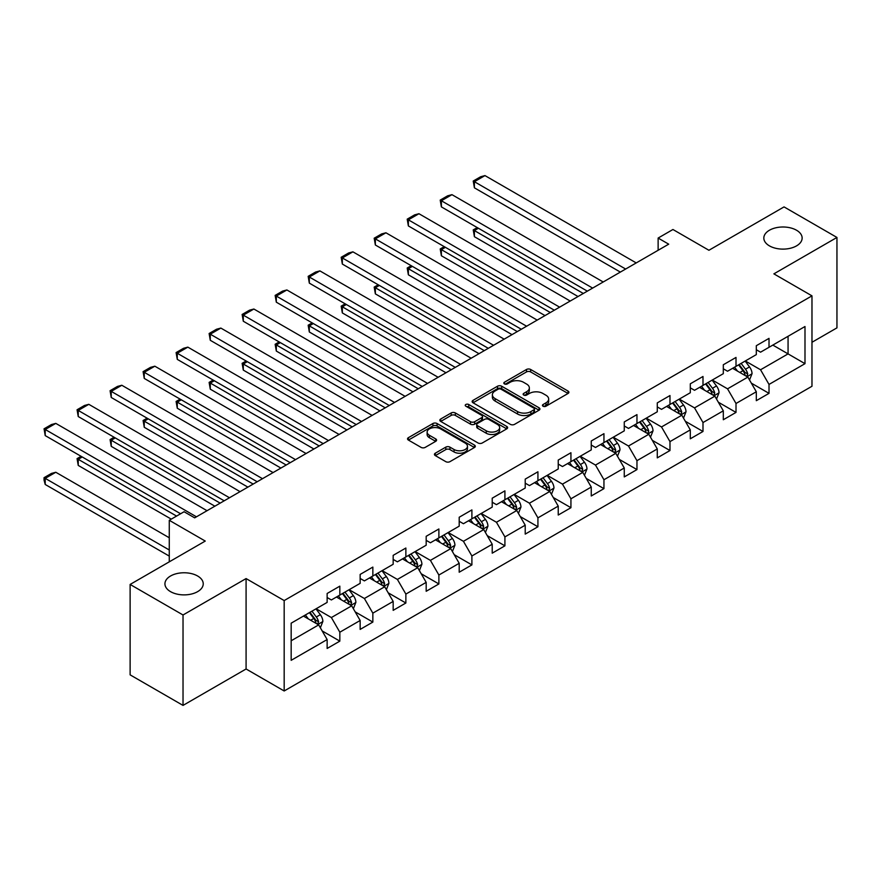 <?xml version="1.0" encoding="UTF-8"?>
<svg xmlns="http://www.w3.org/2000/svg" width="881" height="881" viewBox="0 0 881 881"><rect width="100%" height="100%" fill="white"/><g stroke="black" fill="none" stroke-linecap="round" stroke-linejoin="round"><path stroke-width="1.32" d="M543.059 406.218A2.059 1.189 0 0 0 545.967 406.218L568.036 393.477A2.94 1.696 0 0 0 568.895 392.276A2.94 1.696 0 0 0 568.036 391.076L530.648 369.48A2.94 1.696 0 0 0 526.497 369.48L504.428 382.233A2.059 1.189 0 0 0 503.822 383.07A2.059 1.189 0 0 0 504.428 383.907A2.059 1.189 0 0 0 507.335 383.907L510.187 382.255A9.405 5.429 0 0 1 523.479 382.255L526.596 384.061A9.405 5.429 0 0 1 529.349 387.893A9.405 5.429 0 0 1 526.596 391.737L523.743 393.378A2.059 1.189 0 0 0 523.138 394.225A2.059 1.189 0 0 0 523.743 395.062A2.059 1.189 0 0 0 526.651 395.062L529.503 393.411A9.405 5.429 0 0 1 542.806 393.411L545.912 395.206A9.405 5.429 0 0 1 548.665 399.049A9.405 5.429 0 0 1 545.912 402.881L543.059 404.533A2.059 1.189 0 0 0 542.454 405.37A2.059 1.189 0 0 0 543.059 406.218L543.059 404.533M197.63 576.009A19.151 11.057 0 0 0 176.751 573.608A19.151 11.057 0 0 0 164.934 583.828A19.151 11.057 0 0 0 170.54 591.647A19.151 11.057 0 0 0 191.408 594.047A19.151 11.057 0 0 0 203.236 583.828A19.151 11.057 0 0 0 197.63 576.009M796.534 230.238A19.151 11.057 0 0 0 775.654 227.838A19.151 11.057 0 0 0 763.827 238.057A19.151 11.057 0 0 0 769.443 245.876A19.151 11.057 0 0 0 790.312 248.277A19.151 11.057 0 0 0 802.139 238.057A19.151 11.057 0 0 0 796.534 230.238M435.302 453.197A2.94 1.696 0 0 0 434.443 454.398A2.94 1.696 0 0 0 435.302 455.598L445.797 461.655A2.94 1.696 0 0 0 449.949 461.655L474.463 447.504A2.94 1.696 0 0 0 475.322 446.304A2.94 1.696 0 0 0 474.463 445.103L437.064 423.519A2.94 1.696 0 0 0 432.912 423.519L408.399 437.67A2.94 1.696 0 0 0 407.54 438.87A2.94 1.696 0 0 0 408.399 440.06L421.074 447.383A2.94 1.696 0 0 0 425.226 447.383L435.721 441.326A2.94 1.696 0 0 0 436.58 440.126A2.94 1.696 0 0 0 435.721 438.925L429.432 435.302A7.863 4.537 0 0 1 427.131 432.086A7.863 4.537 0 0 1 431.987 427.902A7.863 4.537 0 0 1 440.544 428.882L465.168 443.088A7.863 4.537 0 0 1 467.47 446.304A7.863 4.537 0 0 1 462.613 450.488A7.863 4.537 0 0 1 454.045 449.508L449.949 447.141A2.94 1.696 0 0 0 445.797 447.141L435.302 453.197L435.302 455.598M811.974 342.28L836.95 327.864L836.95 237.452L784.046 206.903L708.919 250.27L672.941 229.501L658.129 238.057L668.712 244.169L194.668 517.852L184.085 511.74L169.273 520.297L169.273 561.836M183.028 614.982L183.028 705.406L246.085 668.987L246.085 578.575L183.028 614.982L130.124 584.444L205.251 541.066L169.273 520.297M246.085 578.575L284.178 600.567L811.974 295.851L811.974 386.263L284.178 690.979L284.178 600.567M836.95 237.452L773.881 273.859L811.974 295.851M510.396 424.356A2.94 1.696 0 0 0 514.548 424.356L539.062 410.205A2.94 1.696 0 0 0 539.921 409.004A2.94 1.696 0 0 0 539.062 407.804L501.674 386.219A2.94 1.696 0 0 0 497.512 386.219L473.009 400.37A2.94 1.696 0 0 0 472.15 401.571A2.94 1.696 0 0 0 473.009 402.771L510.396 424.356M466.666 406.659A2.059 1.189 0 0 1 468.747 406.945L468.747 404.5L506.762 426.448A2.94 1.696 0 0 1 507.621 427.648A2.94 1.696 0 0 1 506.762 428.849L482.248 443A2.94 1.696 0 0 1 478.097 443L440.709 421.415L440.709 419.015A2.94 1.696 0 0 0 439.839 420.215A2.94 1.696 0 0 0 440.709 421.415M440.709 419.015L451.193 412.958A2.94 1.696 0 0 1 455.345 412.958L470.509 421.713A2.94 1.696 0 0 0 474.672 421.713L481.621 417.693A2.94 1.696 0 0 0 482.491 416.493A2.94 1.696 0 0 0 481.621 415.303L465.84 406.185A2.059 1.189 0 0 1 465.234 405.348A2.059 1.189 0 0 1 466.501 404.247A2.059 1.189 0 0 1 468.747 404.5M183.028 705.406L130.124 674.857L130.124 584.444M322.171 630.928L339.835 641.137L339.835 632.217L360.153 620.488L360.153 629.408L372.85 622.074L372.85 613.154L393.168 601.426L393.168 610.346L405.866 603.011L405.866 594.091L426.184 582.363L426.184 591.283L438.881 583.949L438.881 575.029L459.199 563.3L459.199 572.221L471.897 564.897L471.897 555.977L492.215 544.249L492.215 553.169L504.912 545.835L504.912 536.914L525.219 525.186L525.219 534.106L537.928 526.772L537.928 517.852L558.235 506.123L558.235 515.044L570.932 507.709L570.932 498.789L591.25 487.061L591.25 495.981L603.948 488.647L603.948 479.738L624.266 467.998L624.266 476.918L636.963 469.595L636.963 460.675L657.281 448.947L657.281 457.867L669.978 450.532L669.978 441.612L690.297 429.884L690.297 438.804L702.994 431.47L702.994 422.55L723.312 410.821L723.312 419.741L736.009 412.407L736.009 403.487L756.316 391.759L756.316 400.679L769.014 393.355L769.014 384.435L804.992 363.666L804.992 326.521L788.066 336.289L788.066 353.887L804.992 363.666M339.835 641.137L327.137 648.46L327.137 639.551L291.171 660.321L291.171 623.175L327.137 602.406L327.137 593.486L339.835 586.151L339.835 595.071L360.153 583.343L360.153 574.423L372.85 567.089L372.85 576.009L393.168 564.28L393.168 555.36L405.866 548.026L405.866 556.946L426.184 545.218L426.184 536.298L438.881 528.974L438.881 537.895L459.199 526.166L459.199 517.246L471.897 509.912L471.897 518.832L492.215 507.104L492.215 498.183L504.912 490.849L504.912 499.769L525.219 488.041L525.219 479.121L537.928 471.787L537.928 480.707L558.235 468.978L558.235 460.058L570.932 452.735L570.932 461.644L591.25 449.916L591.25 440.996L603.948 433.672L603.948 442.592L624.266 430.864L624.266 421.944L636.963 414.61L636.963 423.53L657.281 411.801L657.281 402.881L669.978 395.547L669.978 404.467L690.297 392.739L690.297 383.819L702.994 376.484L702.994 385.404L723.312 373.676L723.312 364.756L736.009 357.433L736.009 366.353L756.316 354.614L756.316 345.704L769.014 338.37L769.014 347.29L804.992 326.521M336.454 597.032L351.695 605.82L331.377 617.548L316.136 608.76M327.137 597.516L331.377 599.961L339.835 595.071M331.377 617.548L339.835 632.217M351.695 605.82L360.153 620.488M369.469 577.969L384.7 586.768L364.393 598.496L349.151 589.697M360.153 578.454L364.393 580.898L372.85 576.009M364.393 598.496L372.85 613.154M384.7 586.768L393.168 601.426M402.485 558.906L417.715 567.705L397.397 579.434L382.167 570.635M393.168 559.391L397.397 561.836L405.866 556.946M397.397 579.434L405.866 594.091M417.715 567.705L426.184 582.363M435.489 539.844L450.731 548.643L430.413 560.371L415.182 551.572M426.184 540.339L430.413 542.773L438.881 537.895M430.413 560.371L438.881 575.029M450.731 548.643L459.199 563.3M468.505 520.781L483.746 529.58L463.428 541.308L448.198 532.509M459.199 521.277L463.428 523.721L471.897 518.832M463.428 541.308L471.897 555.977M483.746 529.58L492.215 544.249M501.52 501.73L516.762 510.517L496.444 522.257L481.202 513.458M492.215 502.214L496.444 504.659L504.912 499.769M496.444 522.257L504.912 536.914M516.762 510.517L525.219 525.186M534.536 482.667L549.777 491.466L529.459 503.194L514.218 494.395M525.219 483.151L529.459 485.596L537.928 480.707M529.459 503.194L537.928 517.852M549.777 491.466L558.235 506.123M567.551 463.604L582.782 472.403L562.474 484.132L547.233 475.333M558.235 464.089L562.474 466.534L570.932 461.644M562.474 484.132L570.932 498.789M582.782 472.403L591.25 487.061M600.567 444.542L615.797 453.341L595.49 465.069L580.249 456.27M591.25 445.037L595.49 447.471L603.948 442.592M595.49 465.069L603.948 479.738M615.797 453.341L624.266 467.998M633.582 425.479L648.812 434.278L628.494 446.006L613.264 437.218M624.266 425.975L628.494 428.419L636.963 423.53M628.494 446.006L636.963 460.675M648.812 434.278L657.281 448.947M666.587 406.427L681.828 415.215L661.51 426.955L646.28 418.156M657.281 406.912L661.51 409.357L669.978 404.467M661.51 426.955L669.978 441.612M681.828 415.215L690.297 429.884M699.602 387.365L714.843 396.164L694.525 407.892L679.284 399.093M690.297 387.849L694.525 390.294L702.994 385.404M694.525 407.892L702.994 422.55M714.843 396.164L723.312 410.821M732.618 368.302L747.859 377.101L727.541 388.829L712.3 380.03M723.312 368.787L727.541 371.231L736.009 366.353M727.541 388.829L736.009 403.487M747.859 377.101L756.316 391.759M772.824 345.088L788.066 353.887L760.556 369.767L745.315 360.968M756.316 349.735L760.556 352.18L769.014 347.29M760.556 369.767L769.014 384.435M246.085 668.987L284.178 690.979M658.129 238.057L658.129 250.27M291.171 640.762L318.68 624.882L303.438 616.083M318.68 624.882L327.137 639.551M751.35 383.147L769.014 393.355M718.334 402.21L736.009 412.407M685.319 421.272L702.994 431.47M652.303 440.335L669.978 450.532M619.288 459.386L636.963 469.595M586.283 478.449L603.948 488.647M553.268 497.512L570.932 507.709M520.253 516.574L537.928 526.772M487.237 535.626L504.912 545.835M454.222 554.689L471.897 564.897M421.206 573.751L438.881 583.949M388.202 592.814L405.866 603.011M355.186 611.877L372.85 622.074M543.885 406.504L545.912 405.326A9.405 5.429 0 0 0 548.665 401.494L548.665 399.049M529.349 387.893L529.349 390.338A9.405 5.429 0 0 1 526.596 394.181L524.569 395.349M568.036 391.076L568.036 393.477L530.648 371.925A2.94 1.696 0 0 0 526.497 371.925L505.242 384.193M539.018 410.227L501.674 388.664A2.94 1.696 0 0 0 497.512 388.664L473.042 402.793M533.864 409.841A2.059 1.189 0 0 0 534.47 409.004A2.059 1.189 0 0 0 533.864 408.167L501.047 389.215A2.059 1.189 0 0 0 498.139 389.215L495.133 390.955A9.405 5.429 0 0 0 492.38 394.787A9.405 5.429 0 0 0 495.133 398.63L517.565 411.581A9.405 5.429 0 0 0 530.858 411.581L533.864 409.841L533.864 412.286A2.059 1.189 0 0 0 534.47 411.449L534.47 409.004M492.38 394.787L492.38 397.232A9.405 5.429 0 0 0 495.133 401.075L495.133 398.63M533.864 412.286L530.858 414.026A9.405 5.429 0 0 1 517.565 414.026L495.133 401.075M440.742 421.437L451.193 415.403L451.193 412.958M482.491 416.493L482.491 418.938A2.94 1.696 0 0 1 481.621 420.138L474.672 424.157A2.94 1.696 0 0 1 470.509 424.157L455.345 415.403A2.94 1.696 0 0 0 451.193 415.403M468.747 406.945L506.718 428.871M486.246 430.798A7.863 4.537 0 0 0 494.814 431.778A7.863 4.537 0 0 0 499.659 427.593A7.863 4.537 0 0 0 497.358 424.389L488.691 419.378A2.94 1.696 0 0 0 484.539 419.378L477.579 423.398A2.94 1.696 0 0 0 476.72 424.598A2.94 1.696 0 0 0 477.579 425.787L486.246 430.798L486.246 433.243A7.863 4.537 0 0 0 494.814 434.223A7.863 4.537 0 0 0 499.659 430.038L499.659 427.593M476.72 424.598L476.72 427.032A2.94 1.696 0 0 0 477.579 428.232L477.579 425.787M486.246 433.243L477.579 428.232M467.47 446.304L467.47 448.748A7.863 4.537 0 0 1 462.613 452.933A7.863 4.537 0 0 1 454.045 451.953L449.949 449.585A2.94 1.696 0 0 0 445.797 449.585L435.346 455.62M427.131 432.086L427.131 434.531A7.863 4.537 0 0 0 429.432 437.736L429.432 435.302M435.677 441.348L429.432 437.736M474.419 447.526L437.064 425.952A2.94 1.696 0 0 0 432.912 425.952L408.443 440.082M749.533 379.997L752.044 373.654A7.929 4.581 -120 0 0 749.511 366.903L745.15 361.067M737.529 371.143L734.567 367.179M583.31 293.472L474.396 230.58L474.396 236.692L578.024 296.523M746.625 376.396L747.76 373.996A7.929 4.581 -120 0 0 745.491 369.227L741.13 363.39M739.137 364.536L743.982 371.011A4.042 2.335 60 0 1 744.72 372.234L747.76 373.996M738.586 364.855L742.958 370.692A7.929 4.581 60 0 1 745.227 375.46M478.416 228.256L474.396 230.58L473.229 229.908L477.249 227.584M474.396 236.692L473.229 229.908M625.642 269.035L474.396 181.706L474.396 187.818L620.345 272.086M636.225 262.923L484.968 175.594L474.396 181.706L473.229 181.034L480.63 176.762L484.968 175.594M474.396 187.818L473.229 181.034M716.517 399.06L719.028 392.717A7.929 4.581 -120 0 0 716.495 385.966L712.134 380.129M704.514 390.195L701.551 386.241M550.306 312.524L441.381 249.642L441.381 255.754L545.009 315.585M713.61 395.448L714.744 393.047A7.929 4.581 -120 0 0 712.476 388.279L708.115 382.453M706.122 383.598L710.967 390.063A4.042 2.335 60 0 1 711.705 391.296L714.744 393.047M705.571 383.918L709.943 389.743A7.929 4.581 60 0 1 712.211 394.523M445.401 247.319L441.381 249.642L440.214 248.971L444.233 246.647M441.381 255.754L440.214 248.971M683.502 418.112L686.013 411.779A7.929 4.581 -120 0 0 683.491 405.018L679.119 399.192M671.509 409.258L668.536 405.304M517.29 331.586L408.366 268.705L408.366 274.806L511.993 334.637M680.606 414.51L681.74 412.11A7.929 4.581 -120 0 0 679.46 407.341L675.099 401.516M673.106 402.661L677.952 409.125A4.042 2.335 60 0 1 678.689 410.359L681.74 412.11M672.555 402.98L676.927 408.806A7.929 4.581 60 0 1 679.196 413.574M412.385 266.381L408.366 268.705L407.198 268.033L411.218 265.71M408.366 274.806L407.198 268.033M592.627 288.087L441.381 200.769L441.381 206.881L587.341 291.148M603.21 281.986L451.964 194.657L441.381 200.769L440.214 200.097L447.625 195.824L451.964 194.657M441.381 206.881L440.214 200.097M559.611 307.15L408.366 219.832L408.366 225.932L554.325 310.2M570.194 301.038L418.949 213.72L408.366 219.832L407.198 219.16L414.61 214.876L418.949 213.72M408.366 225.932L407.198 219.16M650.486 437.174L653.008 430.831A7.929 4.581 -120 0 0 650.475 424.08L646.103 418.255M638.494 428.32L635.52 424.356M484.275 350.649L375.35 287.757L375.35 293.869L478.989 353.699M647.59 433.573L648.724 431.172A7.929 4.581 -120 0 0 646.456 426.404L642.084 420.567M640.102 421.724L644.947 428.188A4.042 2.335 60 0 1 645.674 429.41L648.724 431.172M639.54 422.043L643.912 427.869A7.929 4.581 60 0 1 646.18 432.637M379.37 285.444L375.35 287.757L374.183 287.085L378.213 284.772M375.35 293.869L374.183 287.085M617.471 456.237L619.993 449.894A7.929 4.581 -120 0 0 617.46 443.143L613.088 437.306M605.478 447.383L602.505 443.418M451.259 369.712L342.335 306.819L342.335 312.931L445.973 372.762M614.575 452.636L615.709 450.235A7.929 4.581 -120 0 0 613.44 445.467L609.068 439.63M607.086 440.775L611.932 447.251A4.042 2.335 60 0 1 612.658 448.473L615.709 450.235M606.535 441.095L610.896 446.931A7.929 4.581 60 0 1 613.165 451.7M346.354 304.496L342.335 306.819L341.178 306.148L345.198 303.824M342.335 312.931L341.178 306.148M584.455 475.3L586.977 468.956A7.929 4.581 -120 0 0 584.444 462.206L580.072 456.369M572.463 466.445L569.5 462.481M418.244 388.763L309.319 325.882L309.319 331.994L412.958 391.825M581.559 471.687L582.693 469.298A7.929 4.581 -120 0 0 580.425 464.518L576.053 458.693M574.071 459.838L578.916 466.313A4.042 2.335 60 0 1 579.654 467.536L582.693 469.298M573.52 460.157L577.881 465.994A7.929 4.581 60 0 1 580.161 470.762M313.35 323.558L309.319 325.882L308.163 325.21L312.182 322.887M309.319 331.994L308.163 325.21M526.596 326.212L375.35 238.883L375.35 244.995L521.31 329.263M537.179 320.1L385.933 232.782L375.35 238.883L374.183 238.211L381.594 233.939L385.933 232.782M375.35 244.995L374.183 238.211M493.591 345.275L342.335 257.946L342.335 264.058L488.294 348.325M504.163 339.163L352.918 251.834L342.335 257.946L341.178 257.274L348.579 253.001L352.918 251.834M342.335 264.058L341.178 257.274M460.576 364.327L309.319 277.008L309.319 283.12L455.279 367.388M471.159 358.226L319.902 270.896L309.319 277.008L308.163 276.337L315.563 272.064L319.902 270.896M309.319 283.12L308.163 276.337M551.44 494.362L553.962 488.019A7.929 4.581 -120 0 0 551.429 481.257L547.068 475.432M539.447 485.497L536.485 481.544M385.228 407.826L276.315 344.945L276.315 351.056L379.942 410.887M548.544 490.75L549.678 488.349A7.929 4.581 -120 0 0 547.409 483.581L543.037 477.755M541.055 478.901L545.901 485.365A4.042 2.335 60 0 1 546.638 486.598L549.678 488.349M540.505 479.22L544.876 485.046A7.929 4.581 60 0 1 547.145 489.825M280.334 342.621L276.315 344.945L275.147 344.273L279.167 341.949M276.315 351.056L275.147 344.273M427.56 383.389L276.315 296.071L276.315 302.183L422.263 386.451M438.143 377.288L286.887 289.959L276.315 296.071L275.147 295.399L282.548 291.115L286.887 289.959M276.315 302.183L275.147 295.399M518.435 513.414L520.946 507.082A7.929 4.581 -120 0 0 518.413 500.32L514.052 494.494M506.432 504.56L503.469 500.606M352.224 426.889L243.299 364.007L243.299 370.108L346.927 429.939M515.528 509.813L516.662 507.412A7.929 4.581 -120 0 0 514.394 502.644L510.033 496.818M508.04 497.963L512.885 504.428A4.042 2.335 60 0 1 513.623 505.661L516.662 507.412M507.489 498.283L511.861 504.108A7.929 4.581 60 0 1 514.13 508.877M247.319 361.684L243.299 364.007L242.132 363.335L246.151 361.012M243.299 370.108L242.132 363.335M394.545 402.452L243.299 315.134L243.299 321.235L389.259 405.502M405.128 396.34L253.882 309.022L243.299 315.134L242.132 314.462L249.543 310.178L253.882 309.022M243.299 321.235L242.132 314.462M485.42 532.476L487.931 526.133A7.929 4.581 -120 0 0 485.409 519.383L481.037 513.557M473.427 523.622L470.454 519.658M319.208 445.951L210.284 383.059L210.284 389.171L313.911 449.002M482.524 528.875L483.658 526.475A7.929 4.581 -120 0 0 481.378 521.706L477.017 515.87M475.024 517.026L479.87 523.49A4.042 2.335 60 0 1 480.608 524.713L483.658 526.475M474.474 517.345L478.846 523.171A7.929 4.581 60 0 1 481.114 527.939M214.303 380.746L210.284 383.059L209.116 382.387L213.136 380.074M210.284 389.171L209.116 382.387M361.529 421.514L210.284 334.185L210.284 340.297L356.243 424.565M372.112 415.403L220.867 328.084L210.284 334.185L209.116 333.514L216.528 329.241L220.867 328.084M210.284 340.297L209.116 333.514M452.405 551.539L454.926 545.196A7.929 4.581 -120 0 0 452.394 538.445L448.022 532.609M440.412 542.685L437.439 538.72M286.193 465.014L177.268 402.121L177.268 408.233L280.896 468.064M449.508 547.938L450.643 545.537A7.929 4.581 -120 0 0 448.374 540.769L444.002 534.932M442.02 536.077L446.865 542.553A4.042 2.335 60 0 1 447.592 543.775L450.643 545.537M441.458 536.397L445.83 542.233A7.929 4.581 60 0 1 448.099 547.002M181.288 399.798L177.268 402.121L176.101 401.45L180.131 399.126M177.268 408.233L176.101 401.45M328.514 440.577L177.268 353.248L177.268 359.36L323.228 443.628M339.097 434.465L187.851 347.136L177.268 353.248L176.101 352.576L183.512 348.303L187.851 347.136M177.268 359.36L176.101 352.576M419.389 570.602L421.911 564.258A7.929 4.581 -120 0 0 419.378 557.508L415.006 551.671M407.396 561.748L404.423 557.783M253.177 484.065L144.253 421.184L144.253 427.296L247.891 487.127M416.493 566.99L417.627 564.6A7.929 4.581 -120 0 0 415.358 559.82L410.987 553.995M409.004 555.14L413.85 561.604A4.042 2.335 60 0 1 414.577 562.838L417.627 564.6M408.454 555.459L412.815 561.296A7.929 4.581 60 0 1 415.083 566.065M148.272 418.86L144.253 421.184L143.096 420.512L147.116 418.189M144.253 427.296L143.096 420.512M295.509 459.629L144.253 372.311L144.253 378.423L290.212 462.69M306.081 453.528L154.836 366.199L144.253 372.311L143.096 371.639L150.497 367.366L154.836 366.199M144.253 378.423L143.096 371.639M386.374 589.664L388.895 583.321A7.929 4.581 -120 0 0 386.363 576.559L381.991 570.734M374.381 580.799L371.419 576.846M220.162 503.128L111.237 440.247L111.237 446.348L214.876 506.19M383.477 586.052L384.612 583.651A7.929 4.581 -120 0 0 382.343 578.883L377.971 573.057M375.989 574.203L380.834 580.667A4.042 2.335 60 0 1 381.572 581.9L384.612 583.651M375.438 574.522L379.799 580.348A7.929 4.581 60 0 1 382.068 585.116M115.268 437.923L111.237 440.247L110.081 439.575L114.101 437.251M111.237 446.348L110.081 439.575M262.494 478.691L111.237 391.373L111.237 397.474L257.197 481.753M273.077 472.579L121.82 385.261L111.237 391.373L110.081 390.701L117.481 386.418L121.82 385.261M111.237 397.474L110.081 390.701M353.358 608.716L355.88 602.373A7.929 4.581 -120 0 0 353.347 595.622L348.986 589.796M341.365 599.862L338.403 595.897M176.574 516.079L78.233 459.309L78.233 465.41L171.277 519.14M350.462 605.115L351.596 602.714A7.929 4.581 -120 0 0 349.328 597.946L344.956 592.12M342.973 593.265L347.819 599.73A4.042 2.335 60 0 1 348.557 600.952L351.596 602.714M342.423 593.585L346.784 599.41A7.929 4.581 60 0 1 349.063 604.179M82.252 456.986L78.233 459.309L77.065 458.627L81.085 456.314M78.233 465.41L77.065 458.627M229.478 497.754L78.233 410.436L78.233 416.537L224.181 500.804M240.061 491.642L88.805 404.324L78.233 410.436L77.065 409.764L84.466 405.48L88.805 404.324M78.233 416.537L77.065 409.764M320.354 627.779L322.864 621.435A7.929 4.581 -120 0 0 320.332 614.685L315.971 608.859M169.273 549.986L45.217 478.361L55.8 472.26L169.273 537.773M308.35 618.925L305.388 614.96M45.217 484.473L44.05 480.134L44.05 477.689L45.217 478.361L45.217 484.473L169.273 556.098M317.446 624.177L318.581 621.777A7.929 4.581 -120 0 0 316.312 617.008L311.951 611.172M309.958 612.317L314.803 618.792A4.042 2.335 60 0 1 315.541 620.015L318.581 621.777M309.407 612.636L313.779 618.473A7.929 4.581 60 0 1 316.048 623.241M44.05 477.689L51.461 473.416L55.8 472.26M196.463 516.817L45.217 429.488L45.217 435.599L180.594 513.755M207.046 510.705L55.8 423.387L45.217 429.488L44.05 428.816L51.461 424.543L55.8 423.387M45.217 435.599L44.05 428.816M545.912 405.326L545.912 402.881M523.743 395.062L523.743 393.378M526.596 394.181L526.596 391.737M504.428 383.907L504.428 382.233M526.497 371.925L526.497 369.48M530.648 371.925L530.648 369.48M473.009 402.771L473.009 400.37M497.512 388.664L497.512 386.219M501.674 388.664L501.674 386.219M539.062 410.205L539.062 407.804M517.565 414.026L517.565 411.581M530.858 414.026L530.858 411.581M455.345 415.403L455.345 412.958M470.509 424.157L470.509 421.713M474.672 424.157L474.672 421.713M481.621 420.138L481.621 417.693M506.762 428.849L506.762 426.448M445.797 449.585L445.797 447.141M449.949 449.585L449.949 447.141M454.045 451.953L454.045 449.508M435.721 441.326L435.721 438.925M408.399 440.06L408.399 437.67M432.912 425.952L432.912 423.519M437.064 425.952L437.064 423.519M474.463 447.504L474.463 445.103M747.077 376.65L751.989 373.808M745.491 369.227L749.511 366.903M739.853 372.476L742.958 370.692M714.062 395.712L718.984 392.871M712.476 388.279L716.495 385.966M706.837 391.538L709.943 389.743M681.046 414.764L685.969 411.923M679.46 407.341L683.491 405.018M673.822 410.601L676.927 408.806M648.031 433.826L652.953 430.985M646.456 426.404L650.475 424.08M640.806 429.664L643.912 427.869M615.015 452.889L619.938 450.048M613.44 445.467L617.46 443.143M607.802 448.715L610.896 446.931M582 471.952L586.922 469.11M580.425 464.518L584.444 462.206M574.786 467.778L577.881 465.994M548.995 491.014L553.907 488.173M547.409 483.581L551.429 481.257M541.771 486.841L544.876 485.046M515.98 510.066L520.902 507.225M514.394 502.644L518.413 500.32M508.755 505.903L511.861 504.108M482.964 529.129L487.887 526.287M481.378 521.706L485.409 519.383M475.74 524.966L478.846 523.171M449.949 548.191L454.871 545.35M448.374 540.769L452.394 538.445M442.725 544.018L445.83 542.233M416.933 567.254L421.856 564.413M415.358 559.82L419.378 557.508M409.72 563.08L412.815 561.296M383.918 586.317L388.84 583.475M382.343 578.883L386.363 576.559M376.705 582.143L379.799 580.348M350.913 605.368L355.825 602.527M349.328 597.946L353.347 595.622M343.689 601.205L346.784 599.41M317.898 624.431L322.809 621.59M316.312 617.008L320.332 614.685M310.674 620.268L313.779 618.473"/></g></svg>
